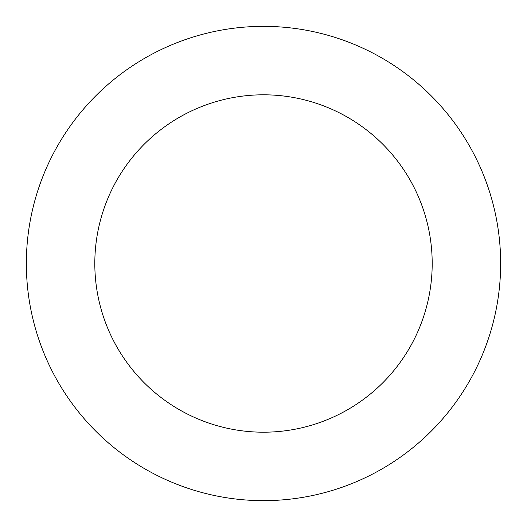 <?xml version="1.0" encoding="UTF-8"?>
<svg xmlns="http://www.w3.org/2000/svg" width="527" height="527" viewBox="0 0 527 527"><rect width="100%" height="100%" fill="white"/><g stroke="black" fill="none" stroke-linecap="round" stroke-linejoin="round"><path stroke-width="0.79" d="M38.379 338.07A237.15 237.15 0 0 0 440.638 421.178A237.15 237.15 0 0 0 311.483 31.258A237.15 237.15 0 0 0 38.379 338.07M103.364 316.543A168.693 168.693 0 0 0 389.506 375.665A168.693 168.693 0 0 0 297.63 98.299A168.693 168.693 0 0 0 103.364 316.543"/></g></svg>
